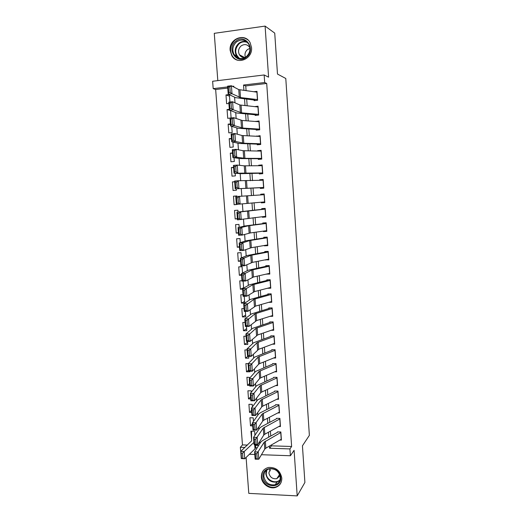 <?xml version="1.0" encoding="UTF-8"?>
<svg xmlns="http://www.w3.org/2000/svg" width="522" height="522" viewBox="0 0 522 522"><rect width="100%" height="100%" fill="white"/><g stroke="black" fill="none" stroke-linecap="round" stroke-linejoin="round"><path stroke-width="0.78" d="M230.143 50.432L231.788 55.658C237.04 65.446 252.844 59.097 251.532 47.561L250.168 42.791C245.138 32.331 228.714 38.732 230.143 50.432M261.352 477.101C261.626 483.842 269.424 489.519 275.577 487.404C279.799 485.845 281.867 482.719 281.802 478.028C280.255 470.648 275.838 467.125 268.556 467.451C263.714 468.736 261.313 471.953 261.352 477.101M227.755 88.074L215.658 89.503L213.191 88.642L212.63 81.256L264.158 74.966L264.68 82.522L243.533 85.034L243.924 90.423M246.097 457.455L248.792 493.368L297.201 495.9L304.9 482.465L302.44 445.821L309.37 435.348L285.788 78.483L277.482 74.052L274.735 33.114L265.098 26.1L214.268 33.336L217.811 80.623M240.936 453.977L240.355 447.282L244.962 447.432M215.658 89.503L242.462 444.914L240.355 447.282M254.038 99.173L254.136 100.648L257.62 100.263L257 91.357L253.712 91.735M255.082 114.064L255.18 115.427L258.658 115.055L258.038 106.188L254.56 106.632M256.126 128.895L256.217 130.141L259.688 129.795L259.069 120.96L255.604 121.489M257.17 143.674L257.248 144.796L260.719 144.477L260.1 135.674L256.648 136.294M258.207 158.388L258.279 159.399L261.744 159.099L261.13 150.329L257.659 150.649L257.692 151.034M259.238 173.043L259.303 173.95L262.762 173.669L262.148 164.932L258.69 165.226L258.723 165.722M260.269 187.646L260.321 188.435L263.773 188.174L263.166 179.477L259.715 179.751L259.754 180.351M261.294 202.19L261.339 202.869L264.791 202.634L264.184 193.969L260.732 194.217L260.778 194.928M262.312 216.682L262.351 217.25L265.796 217.028L265.189 208.395L261.744 208.63L261.803 209.446M263.329 231.115L263.362 231.572L266.801 231.376L266.2 222.777L262.755 222.985L262.82 223.905M264.341 245.49L264.367 245.836L267.799 245.66L267.199 237.099L263.767 237.282L263.838 238.306M265.352 259.812L268.797 259.897L268.197 251.363L264.771 251.532L264.85 252.655M266.357 274.076L269.789 274.076L269.195 265.574L265.77 265.724L265.855 266.951M267.362 288.288L270.774 288.203L270.187 279.733L266.768 279.857L266.859 281.188M268.66 302.355L271.76 302.271L271.172 293.834L267.76 293.945M269.978 316.352L272.745 316.293L272.158 307.889L268.745 307.973M271.218 330.296L273.724 330.256L273.137 321.885L269.73 321.95M272.406 344.187L274.696 344.168L274.109 335.829L270.709 335.874M273.548 358.033L275.662 358.027L275.081 349.714L271.688 349.74M274.663 371.827L276.634 371.834L276.053 363.553L272.66 363.56M275.747 385.575L277.593 385.588L277.019 377.341L273.632 377.328M276.817 399.271L278.552 399.291L277.978 391.076L274.598 391.043M277.867 412.915L279.511 412.941L278.937 404.759L275.564 404.707M278.898 426.507L280.458 426.546L279.89 418.39L276.523 418.318M251.565 439.132L250.899 431.185L254.188 431.27M252.531 423.642L250.501 425.822L249.907 417.77L253.203 417.841L253.464 421.391M251.545 410.325L249.503 412.393L248.909 404.309L252.204 404.354L252.387 406.821M250.56 396.955L248.505 398.906L247.904 390.795L251.212 390.828L251.31 392.198M249.568 383.539L247.506 385.373L246.899 377.23L250.227 377.51M248.576 370.078L246.495 371.794L245.888 363.619L248.328 363.612M247.8 356.389L245.484 358.157L244.877 349.949L247.089 349.936M247.63 342.256L244.472 344.474L243.859 336.233L246.071 336.207M246.632 328.703L243.454 330.733L242.841 322.465L245.059 322.426M245.634 315.099L242.43 316.945L241.816 308.646L244.035 308.593M244.622 301.442L241.405 303.106L240.786 294.78L243.011 294.708M243.617 287.733L240.374 289.214L239.755 280.856L241.98 280.771M241.51 274.409L239.344 275.27L238.724 266.879L242.071 266.735L242.534 273.026M240.485 260.537L238.306 261.274L237.68 252.85L241.033 252.687L241.412 257.855M239.461 246.612L237.262 247.219L236.636 238.763L239.996 238.58L240.29 242.626M238.43 232.636L236.218 233.119L235.592 224.63L238.952 224.427L239.167 227.324M237.393 218.607L235.168 218.959L234.535 210.438L237.908 210.216L238.032 211.965M237.477 204.415L234.117 204.748L233.484 196.194L236.857 195.985M234.685 181.884L232.42 181.897L233.06 190.484L236.433 190.23L236.329 188.807M233.634 167.666L231.357 167.542L231.996 176.162L235.376 175.888L235.187 173.291M232.577 153.39L230.293 153.135L230.933 161.787L234.313 161.494L234.039 157.709M231.52 139.061L229.217 138.669L229.863 147.354L233.249 147.041L232.884 142.062M230.456 124.68L228.14 124.151L228.786 132.869L232.186 132.529L231.729 126.344M231.109 117.946L230.567 110.566L227.063 109.574L227.709 118.324L229.974 118.089M242.462 444.914L247.506 445.07M255.591 445.331L258.658 445.429M252.694 425.88L250.501 425.822M251.702 412.432L249.503 412.393M250.704 398.938L248.505 398.906M249.705 385.393L247.506 385.373M246.495 371.794L249.81 371.794L249.764 371.24M245.484 358.157L248.805 358.144L248.674 356.369M244.472 344.474L247.793 344.435L247.572 341.44M243.454 330.733L246.782 330.68L246.469 326.452M242.43 316.945L245.764 316.874L245.36 311.406M241.405 303.106L244.74 303.014L244.244 296.294M243.643 288.137L243.128 281.117M242.6 289.142L240.374 289.214M241.569 275.179L239.344 275.27M240.538 261.17L238.306 261.274M239.494 247.108L237.262 247.219M238.456 232.988L236.218 233.119M237.406 218.816L235.168 218.959M234.117 204.748L237.471 204.304M236.897 196.533L236.851 195.952L233.484 196.194M234.672 181.721L232.42 181.897M233.608 167.353L231.357 167.542M232.544 152.926L230.293 153.135M231.474 138.454L229.217 138.669M230.404 123.916L228.14 124.151M229.328 109.326L227.063 109.574M229.934 102.025L229.399 94.723M228.897 103.473L226.626 103.728L225.98 94.945L229.099 94.58M271.388 444.966L271.453 445.84L291.628 446.486L266.709 83.455L245.745 85.941L246.09 90.717M246.691 99.16L247.167 105.855M247.761 114.129L248.244 120.928M248.824 129.045L249.32 135.948M249.888 143.902L250.384 150.904M250.945 158.695L251.454 165.8M251.995 173.434L252.511 180.645M253.046 188.116L253.568 195.424M254.09 202.79L254.612 210.033M255.141 217.485L255.649 224.571M256.191 232.12L256.68 239.05M257.229 246.697L257.711 253.477M258.266 261.222L258.742 267.845M259.297 275.688L259.76 282.161M260.328 290.095L260.778 296.418M261.352 304.45L261.796 310.623M262.377 318.746L262.807 324.775M263.395 332.984L263.812 338.869M264.406 347.176L264.817 352.911M265.417 361.302L265.815 366.901M266.422 375.383L266.807 380.832M267.421 389.405L267.799 394.71M268.419 403.375L268.791 408.543M269.411 417.293L269.77 422.318M270.403 431.152L270.755 436.04M279.923 440.046L281.41 440.092L280.843 431.968L277.476 431.883M264.158 74.966L268.589 77.165L265.098 26.1M266.709 83.455L264.68 82.522M291.628 446.486L289.925 448.92L290.395 455.752L261.457 454.714M297.201 495.9L294.088 450.329L290.395 455.752M233.856 87.037L233.797 86.195L232.538 86.345M227.67 86.92L213.191 88.642M259.878 443.478L259.734 441.501M258.847 429.384L258.684 427.094M257.816 415.238L257.627 412.628M256.778 401.04L256.563 398.103M255.741 386.782L255.499 383.52M254.697 372.473L254.429 368.884M253.646 358.105L253.359 354.184M252.589 343.678L252.283 339.424M251.532 329.193L251.199 324.612M250.475 314.655L250.116 309.729M249.405 300.059L249.02 294.793M248.335 285.403L247.93 279.792M247.265 270.69L246.828 264.732M246.182 255.917L245.725 249.614M245.105 241.086L244.616 234.43M244.015 226.196L243.506 219.188M242.926 211.247L242.384 203.88M241.823 196.2L241.281 188.703M240.701 180.795L240.179 173.604M239.572 165.33L239.069 158.44M238.437 149.801L237.96 143.217M237.301 134.206L236.844 127.929M236.159 118.546L235.722 112.582M235.011 102.821L234.593 97.177M255.682 447.785L257.163 447.837M254.801 454.473L249.392 454.277M269.424 446.095L269.58 448.248L289.925 448.92M244.531 98.906L245.014 105.627M245.608 113.94L246.097 120.765M246.684 128.914L247.18 135.844M247.748 143.831L248.257 150.865M248.818 158.688L249.327 165.826M249.875 173.493L250.397 180.723M250.932 188.233L251.46 195.567M251.989 202.967L252.511 210.235M253.053 217.72L253.561 224.832M254.103 232.414L254.599 239.376M255.154 247.05L255.643 253.855M256.198 261.633L256.674 268.282M257.242 276.158L257.705 282.656M258.279 290.623L258.729 296.972M259.31 305.031L259.754 311.236M260.341 319.386L260.772 325.441M261.365 333.682L261.79 339.587M262.383 347.926L262.801 353.688M263.401 362.111L263.806 367.729M264.419 376.245L264.811 381.719M265.424 390.326L265.809 395.65M266.435 404.348L266.807 409.535M267.434 418.318L267.793 423.362M268.432 432.236L268.784 437.142M271.453 445.84L269.58 448.248M245.745 85.941L243.533 85.034M229.504 96.146L225.98 94.945M267.003 273.933L266.37 274.213M266.775 259.525L265.372 260.054M266.99 245.04L264.367 245.836M266.755 230.77L263.362 231.572M265.77 216.669L262.351 217.25M264.778 202.523L261.339 202.869M264.184 194.001L260.732 194.217M263.186 179.77L259.715 179.751M262.188 165.474L258.69 165.226M260.922 151.093L257.659 150.649M258.429 136.373L256.628 136.014M256.485 121.554L255.597 121.319M270.337 470.837L270.057 470.394M281.345 439.224L265.835 448.163L264.765 449.103L258.795 459.21L255.154 459.171L254.619 451.928L260.739 442.088L262.357 440.718L277.502 432.281M255.362 453.716L254.619 451.928L258.266 451.954L258.795 459.21L257.202 458.818L256.824 453.729L255.362 453.716L255.741 458.805L257.202 458.818M280.875 432.457L264.262 442.108L256.824 453.729M255.741 458.805L255.154 459.171M251.539 431.198L251.63 440.849L240.74 451.347L244.185 451.563L253.914 442.434M254.912 435.328L254.697 431.498M242.508 453.259L241.125 453.174L241.51 458.225L242.893 458.316L242.508 453.259L244.185 451.563L244.727 458.779L255.004 448.868L255.708 447.569L255.552 444.679M242.893 458.316L244.727 458.779L241.281 458.551L240.74 451.347L241.125 453.174M241.281 458.551L241.51 458.225M280.692 477.545C281.887 488.99 263.388 488.05 263.016 476.749C261.724 465.376 280.281 466.107 280.692 477.545M263.858 476.514C265.274 482.765 269.039 485.519 275.159 484.775C278.578 483.548 280.262 481.043 280.21 477.252C278.95 471.314 275.394 468.502 269.541 468.815C265.718 469.872 263.825 472.436 263.858 476.514M270.448 468.691L268.882 472.867C269.861 477.232 272.491 479.17 276.764 478.687L279.988 475.855M264.028 469.761C262.331 471.673 261.561 473.983 261.718 476.69C261.992 483.379 269.724 489.003 275.838 486.915C278.174 486.165 279.903 484.716 281.038 482.569M269.704 469.565L270.305 470.883M246.391 57.205C236.805 65.283 225.909 48.605 235.911 41.205C245.464 32.971 256.537 49.831 246.391 57.205M236.525 41.93C232.649 45.636 231.853 49.858 234.137 54.608C237.445 58.999 241.471 59.71 246.214 56.728C250.025 53.185 250.899 49.048 248.837 44.324C245.529 39.639 241.425 38.837 236.525 41.93M245.412 57.289C244.446 54.262 245.144 51.678 247.513 49.531L249.96 48.37M249.914 47.815L249.777 47.554C247.454 44.298 244.577 43.744 241.144 45.897C238.423 48.481 237.856 51.443 239.435 54.771C240.753 56.82 242.593 57.746 244.955 57.564M248.08 40.057C243.898 36.905 239.585 36.892 235.135 40.024C230.319 44.651 229.341 49.903 232.205 55.802C233.575 58.007 235.455 59.495 237.83 60.258M280.399 425.678L264.824 434.206L263.754 435.1L257.731 444.692L254.077 444.666L253.542 437.39L259.721 428.073L261.346 426.774L276.549 418.735M254.286 439.146L253.542 437.39L257.196 437.403L257.731 444.692L256.132 444.261L255.754 439.152L254.286 439.146L254.664 444.255L256.132 444.261M279.923 418.892L263.245 428.073L255.754 439.152M254.664 444.255L254.077 444.666M279.446 412.086L263.812 420.19L262.736 421.039L256.661 430.108L253.007 430.102L252.465 422.8L258.69 413.998L260.328 412.772L275.59 405.144M253.209 424.517L252.465 422.8L256.126 422.794L256.661 430.108L255.056 429.645L254.677 424.517L253.209 424.517L253.588 429.645L255.056 429.645M278.97 405.274L262.227 413.985L254.677 424.517M253.588 429.645L253.007 430.102M278.494 398.443L262.801 406.123L261.711 406.925L255.591 415.466L251.924 415.479L251.382 408.145L257.666 399.872L274.631 391.493M252.126 409.822L251.382 408.145L255.049 408.126L255.591 415.466L253.979 414.97L253.594 409.816L252.126 409.822L252.504 414.97L253.979 414.97M278.017 391.604L261.202 399.845L253.594 409.816M252.504 414.97L251.924 415.479M277.534 384.747L261.776 392.002L260.687 392.753L254.514 400.772L250.841 400.798L250.299 393.438L256.628 385.693L273.665 377.797M251.043 395.076L250.299 393.438L253.973 393.399L254.514 400.772L252.889 400.23L252.511 395.063L251.043 395.076L251.421 400.243L252.889 400.23M277.051 377.882L260.171 385.647L252.511 395.063M251.421 400.243L250.841 400.798M276.575 371.005L260.752 377.824L259.656 378.528L253.431 386.012L249.751 386.058L249.209 378.665L255.591 371.455L272.699 364.049M249.947 380.264L249.209 378.665L252.889 378.607L253.431 386.012L251.806 385.438L251.421 380.244L249.947 380.264L250.332 385.458L251.806 385.438M276.092 364.108L259.14 371.396L251.421 380.244M250.332 385.458L249.751 386.058M275.609 357.205L259.728 363.593L258.625 364.245L252.341 371.194L248.661 371.253L248.113 363.834L254.553 357.165L271.727 350.249M272.588 349.733L272.23 350.034M248.85 365.393L248.113 363.834L251.8 363.762L252.341 371.194L250.71 370.581L250.332 365.367L248.85 365.393L249.235 370.607L250.71 370.581M275.12 350.288L258.109 357.087L250.332 365.367M249.235 370.607L248.661 371.253M274.637 343.352L258.697 349.303L251.252 356.311L247.565 356.396L247.01 348.937L253.503 342.817L270.748 336.396M271.701 335.861L271.251 336.194M247.748 350.464L247.01 348.937L250.704 348.853L251.252 356.311L249.614 355.665L249.229 350.432L247.748 350.464L248.139 355.697L249.614 355.665M274.154 336.409L257.065 342.719L249.229 350.432M248.139 355.697L247.565 356.396M273.665 329.447L257.659 334.961L250.155 341.375L246.462 341.473L245.908 333.989L252.459 328.41L269.77 322.498M270.833 321.924L270.272 322.309M246.645 335.476L245.908 333.989L249.607 333.884L250.155 341.375L248.511 340.69L248.126 335.431L246.645 335.476L247.03 340.729L248.511 340.69M273.176 322.479L256.021 328.299L248.126 335.431M247.03 340.729L246.462 341.473M272.686 315.497L256.615 320.56L249.059 326.374L245.353 326.491L244.798 318.975L251.402 313.95L268.784 308.535M269.991 307.941L269.293 308.365M245.536 320.423L244.798 318.975L248.505 318.851L249.059 326.374L247.408 325.65L247.023 320.371L245.536 320.423L245.927 325.695L247.408 325.65M272.197 308.495L254.977 313.82L247.023 320.371M245.927 325.695L245.353 326.491M271.708 301.488L255.571 306.101L247.95 311.308L244.244 311.445L243.689 303.902L250.345 299.426L267.799 294.525M269.182 293.899L268.308 294.375M244.42 305.305L243.689 303.902L247.402 303.758L247.95 311.308L246.299 310.551L245.908 305.246L244.42 305.305L244.811 310.603L246.299 310.551M271.218 294.46L253.92 299.289L245.908 305.246M244.811 310.603L244.244 311.445M270.722 287.42L254.527 291.589L246.847 296.189L243.128 296.339L242.573 288.764L249.281 284.855L266.807 280.464M268.438 279.799L267.323 280.327M243.304 290.128L242.573 288.764L246.286 288.601L246.847 296.189L245.183 295.387L244.792 290.062L243.304 290.128L243.696 295.445L245.183 295.387M270.226 280.373L252.87 284.692L246.286 288.601L244.792 290.062M243.696 295.445L243.128 296.339M269.737 273.306L253.47 277.012L245.732 280.999L242.012 281.169L241.451 273.561L248.218 270.22L265.815 266.344M267.786 265.633L266.324 266.227M242.175 274.885L241.451 273.561L245.17 273.384L245.732 280.999L244.061 280.164L243.67 274.82L242.175 274.885L242.573 280.229L244.061 280.164M269.241 266.227L251.806 270.044L245.17 273.384L243.67 274.82M242.573 280.229L242.012 281.169M268.745 259.134L252.413 262.383L244.616 265.75L240.883 265.939L240.322 258.299L247.147 255.526L264.817 252.172M267.31 251.408L265.333 252.067M241.047 259.584L240.322 258.299L244.055 258.103L244.616 265.75L242.939 264.876L242.547 259.506L241.047 259.584L241.445 264.948L242.939 264.876M268.243 252.028L250.743 255.336L244.055 258.103L242.547 259.506M241.445 264.948L240.883 265.939M267.747 244.909L251.356 247.696L243.493 250.436L239.755 250.645L239.193 242.971L246.071 240.779L263.812 237.947M267.186 237.099L264.328 237.862M239.918 244.218L239.193 242.971L242.926 242.756L243.493 250.436L241.81 249.523L241.412 244.133L239.918 244.218L240.316 249.607L241.81 249.523M267.251 237.778L249.673 240.57L242.926 242.756L241.412 244.133M240.316 249.607L239.755 250.645M266.749 230.633L250.292 232.956L242.365 235.063L238.626 235.285L238.058 227.585L244.994 225.967L262.807 223.664M266.213 223.018L263.329 223.599M238.776 228.786L238.058 227.585L241.797 227.351L242.365 235.063L240.675 234.104L240.277 228.695L238.776 228.786L239.18 234.195L240.675 234.104M266.246 223.468L248.602 225.739L241.797 227.351L240.277 228.695M239.18 234.195L238.626 235.285M265.744 216.297L237.484 219.866L236.916 212.134L261.796 209.329M265.228 208.891L262.318 209.276M237.634 213.296L236.916 212.134L240.662 211.88L241.229 219.625L239.539 218.627L239.141 213.191L237.634 213.296L238.039 218.725L239.539 218.627M265.241 209.107L240.662 211.88L239.141 213.191M238.039 218.725L237.484 219.866M264.739 201.903L236.342 204.383L235.768 196.618L239.526 196.344L240.094 204.122L238.397 203.084L237.993 197.629L236.492 197.734L236.89 203.188L238.397 203.084M264.23 194.693L239.526 196.344L237.993 197.629M235.768 196.618L236.492 197.734M236.89 203.188L236.342 204.383M263.727 187.463L235.194 188.833L260.276 187.724M260.798 187.698L263.734 187.607M235.742 187.587L235.194 188.833L234.619 181.036L238.378 180.742L238.952 188.553L237.249 187.476L236.844 181.995L235.337 182.113L235.742 187.587L237.249 187.476M263.218 180.214L238.378 180.742L236.844 181.995M234.619 181.036L235.337 182.113M262.71 172.958L234.045 173.219L241.177 173.669L259.251 173.252M259.78 173.239L262.736 173.343M234.587 171.921L234.045 173.219L233.464 165.389L237.229 165.076L237.81 172.919L236.094 171.797L235.69 166.296L234.182 166.42L234.587 171.921L236.094 171.797M262.201 165.689L244.263 165.839L237.229 165.076L235.69 166.296M233.464 165.389L234.182 166.42M261.692 158.401L244.903 158.336L236.655 157.22L232.884 157.54L240.081 158.59L258.233 158.721M258.762 158.727L261.737 159.027M233.425 156.189L232.884 157.54L232.303 149.677L236.081 149.344L236.655 157.22L234.939 156.058L234.535 150.532L233.021 150.669L233.425 156.189L234.939 156.058M261.183 151.099L243.167 150.714L236.081 149.344L234.535 150.532M232.303 149.677L233.021 150.669M260.667 143.785L243.813 143.237L235.5 141.455L231.722 141.795L238.978 143.452L257.202 144.131M257.738 144.157L260.028 144.542M232.264 140.392L231.722 141.795L231.142 133.9L234.92 133.547L235.5 141.455L233.778 140.255L233.367 134.702L231.853 134.846L232.264 140.392L233.778 140.255M260.158 136.457L242.071 135.524L234.92 133.547L233.367 134.702M231.142 133.9L231.853 134.846M259.643 129.117L242.717 128.073L234.339 125.626L230.554 125.985L237.869 128.249L256.171 129.489M256.707 129.534L258.397 129.926M231.089 124.523L230.554 125.985L229.967 118.05L233.758 117.685L234.339 125.626L232.61 124.38L232.199 118.807L230.678 118.957L231.089 124.523L232.61 124.38M259.127 121.756L242.169 120.471L233.758 117.685L232.199 118.807M229.967 118.05L230.678 118.957M258.612 114.39L241.614 112.85L233.177 109.731L229.386 110.103L236.76 112.987L255.134 114.788M255.676 114.847L256.974 115.238M229.915 108.596L229.386 110.103L228.793 102.142L232.59 101.757L233.177 109.731L231.435 108.439L231.024 102.847L229.504 103.004L229.915 108.596L231.435 108.439M258.096 107.003L239.859 104.968L232.59 101.757L231.024 102.847M228.793 102.142L229.504 103.004M257.574 99.598L240.512 97.562L232.003 93.764L228.205 94.162L235.644 97.666L254.097 100.028M254.638 100.107L255.663 100.478M228.734 92.596L228.205 94.162L227.618 86.163L231.416 85.758L232.003 93.764L230.261 92.433L229.85 86.815L228.323 86.978L228.734 92.596L230.261 92.433M257.059 92.185L238.743 89.595L231.416 85.758L229.85 86.815M227.618 86.163L228.323 86.978M265.835 448.163L265.333 441.194M264.765 449.103L264.262 442.108M281.214 439.302L280.738 432.536M254.69 444.672L255.004 448.868M255.506 444.679L255.708 447.439M279.779 480.442L276.999 482.008C270.938 482.752 267.205 480.025 265.796 473.832L266.344 470.335M266.912 469.911L266.246 473.591C266.422 480.26 275.786 484.488 279.988 479.751M238.639 58.223L236.473 55.821C234.215 51.117 235.004 46.934 238.848 43.267C241.386 41.368 244.068 40.925 246.906 41.923M247.611 42.602C244.707 41.31 241.914 41.649 239.226 43.633C234.463 48.957 234.574 53.896 239.559 58.451M264.824 434.206L264.321 427.205M263.754 435.1L263.245 428.073M280.268 425.756L279.792 418.964M263.812 420.19L263.303 413.163M262.736 421.039L262.227 413.985M279.316 412.165L278.839 405.346M262.801 406.123L262.285 399.069M261.711 406.925L261.202 399.845M278.356 398.514L277.88 391.67M261.776 392.002L261.268 384.923M260.687 392.753L260.171 385.647M277.397 384.818L276.921 377.948M260.752 377.824L260.243 370.711M259.656 378.528L259.14 371.396M276.438 371.064L275.955 364.167M259.728 363.593L259.212 356.454M258.625 364.245L258.109 357.087M275.472 357.263L274.983 350.34M258.697 349.303L258.175 342.138M257.587 349.91L257.065 342.719M274.5 343.404L274.011 336.462M257.659 334.961L257.137 327.764M256.543 335.516L256.021 328.299M273.528 329.499L273.039 322.524M256.615 320.56L256.093 313.337M255.499 321.069L254.977 313.82M272.549 315.542L272.06 308.541M255.571 306.101L255.049 298.852M254.449 306.564L253.92 299.289M271.57 301.527L271.075 294.499M254.527 291.589L253.999 284.307M253.398 292L252.87 284.692M270.585 287.459L270.089 280.405M253.47 277.012L252.948 269.704M252.335 277.378L251.806 270.044M269.593 273.339L269.098 266.259M252.413 262.383L251.885 255.049M251.271 262.697L250.743 255.336M268.602 259.166L268.106 252.054M251.356 247.696L250.821 240.335M250.208 247.957L249.673 240.57M267.603 244.935L267.107 237.797M250.292 232.956L249.757 225.556M249.138 233.164L248.602 225.739M266.605 230.652L266.103 223.488M249.222 218.15L248.687 210.725M248.061 218.307L247.519 210.855M265.6 216.31L265.098 209.12M248.146 203.286L247.611 195.835M246.984 203.391L246.443 195.913M264.595 201.916L264.086 194.699M247.069 188.364L246.528 180.88M245.895 188.416L245.353 180.906M263.584 187.47L263.075 180.22M245.986 173.382L245.444 165.865M244.811 173.382L244.263 165.839M262.566 172.965L262.057 165.689M244.903 158.336L244.355 150.793M243.715 158.283L243.167 150.714M261.548 158.401L261.039 151.099M243.813 143.237L243.265 135.661M242.619 143.126L242.071 135.524M260.524 143.778L260.008 136.451M242.717 128.073L242.169 120.471M241.516 127.91L240.968 120.275M259.499 129.104L258.984 121.743M241.614 112.85L241.066 105.216M240.414 112.628L239.859 104.968M258.468 114.37L257.946 106.984M240.512 97.562L239.957 89.895M239.304 97.288L238.743 89.595M257.431 99.578L256.909 92.166M275.577 487.404L275.923 486.882M255.493 444.679L255.708 447.569M276.764 478.687L279.564 474.544M279.792 480.41L276.999 482.008L275.159 484.775M239.435 54.771L244.746 57.583M238.737 58.255L236.473 55.821L234.137 54.608"/></g></svg>
